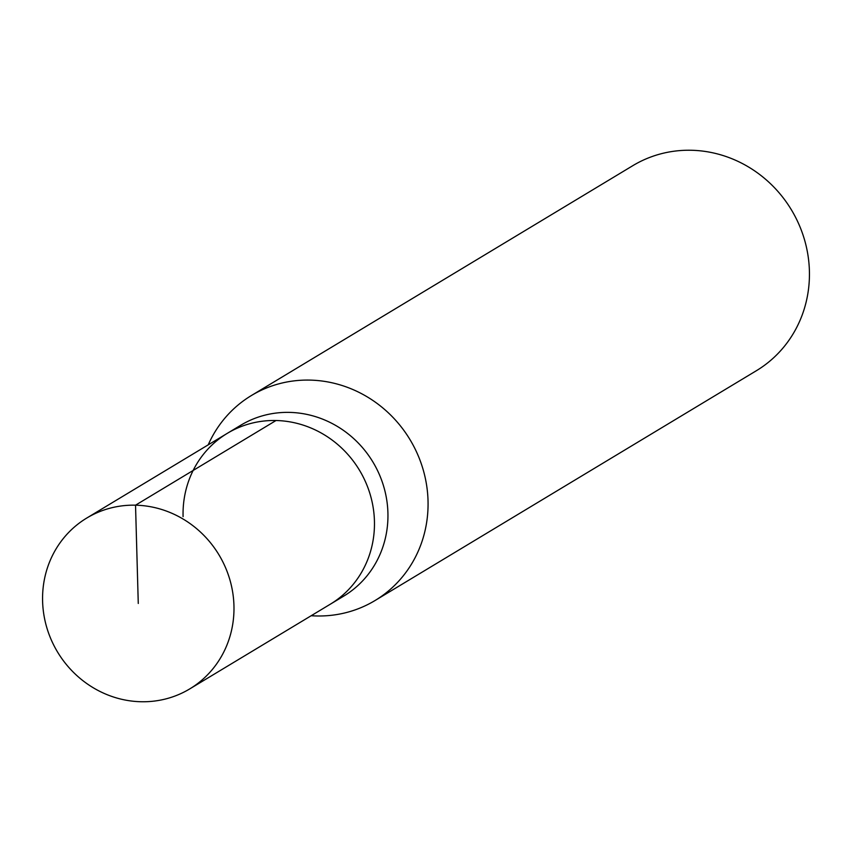 <?xml version="1.0" encoding="UTF-8"?>
<svg xmlns="http://www.w3.org/2000/svg" width="852" height="852" viewBox="0 0 852 852"><rect width="100%" height="100%" fill="white"/><g stroke="black" fill="none" stroke-linecap="round" stroke-linejoin="round"><path stroke-width="1.28" d="M233.949 605.612A99.748 94.199 58.9 0 1 189.762 688.895A99.748 94.199 58.9 0 1 93.475 687.894A99.748 94.199 58.9 0 1 42.6 601.31A99.748 94.199 58.9 0 1 86.787 518.027A99.748 94.199 58.9 0 1 183.073 519.028A99.748 94.199 58.9 0 1 233.949 605.612M183.084 516.642A99.748 94.199 58.9 0 1 227.271 433.359L240.754 425.233A99.748 94.199 -121.1 0 1 337.041 426.234A99.748 94.199 -121.1 0 1 387.916 512.819A99.748 94.199 -121.1 0 1 343.729 596.112L330.246 604.238A99.748 94.199 -121.1 0 0 374.433 520.955A99.748 94.199 -121.1 0 0 323.558 434.36A99.748 94.199 -121.1 0 0 227.271 433.359A99.748 94.199 58.9 0 1 323.558 434.36A99.748 94.199 58.9 0 1 374.433 520.955A99.748 94.199 58.9 0 1 330.246 604.238L189.762 688.895M208.207 444.85A119.706 113.039 58.9 0 1 251.436 395.509A119.706 113.039 58.9 0 1 366.967 396.712A119.706 113.039 58.9 0 1 428.023 500.614A119.706 113.039 58.9 0 1 374.997 600.553A119.706 113.039 58.9 0 1 311.182 615.719M374.997 600.553L756.374 370.716A119.706 113.039 -121.1 0 0 809.4 270.776A119.706 113.039 -121.1 0 0 748.344 166.875A119.706 113.039 -121.1 0 0 632.812 165.671L251.436 395.509M138.269 603.461L135.532 505.183L276.016 420.515M227.271 433.359L86.787 518.027"/></g></svg>
